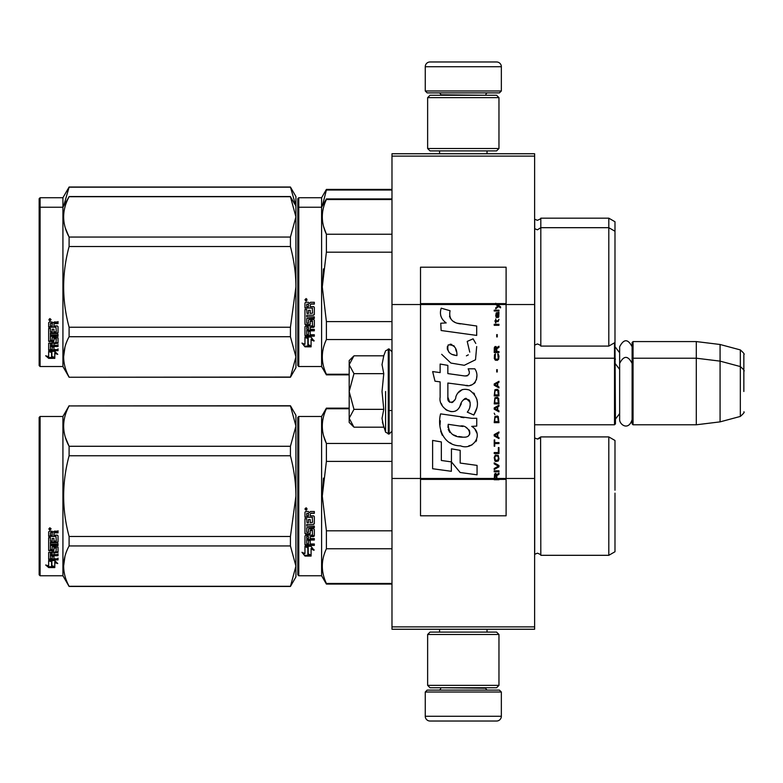 <?xml version="1.0" encoding="UTF-8"?>
<svg xmlns="http://www.w3.org/2000/svg" width="783" height="783" viewBox="0 0 783 783"><rect width="100%" height="100%" fill="white"/><g stroke="black" fill="none" stroke-linecap="round" stroke-linejoin="round"><path stroke-width="1.17" d="M534.623 153.752L534.623 156.12L391.98 156.12L534.623 156.12L534.623 304.528L506.102 304.528L506.102 267.209L420.51 267.209L420.51 304.528L391.98 304.528L391.98 153.752L534.623 153.752M534.623 626.88L391.98 626.88L391.98 629.248L534.623 629.248L534.623 304.528M534.623 478.472L506.102 478.472L506.102 304.528L495.737 304.528L497.851 306.026L495.727 307.846L495.727 308.845L498.556 306.525L500.582 307.846L500.582 306.858L495.727 303.256L495.727 304.528L420.51 304.528L420.51 478.472L391.98 478.472L391.98 304.528M391.98 626.88L391.98 478.472M501.345 90.985L499.437 92.883L427.166 92.883L425.257 90.985L501.345 90.985L501.345 66.731A4.757 4.757 -137.2 0 0 496.588 61.974L479.94 61.974M487.026 153.752L487.026 150.894M439.576 153.752L439.576 150.894M440.712 95.262L440.712 94.782A1.899 1.899 137.8 0 0 438.813 92.883M485.891 95.262L440.712 94.782M487.789 92.883A1.899 1.899 -137.8 0 0 485.891 94.782M425.257 90.985L425.257 66.731L501.345 66.731M446.662 61.974L430.014 61.974A4.757 4.757 137.2 0 0 425.257 66.731M430.014 61.974L496.588 61.974M425.257 692.015L427.166 690.117L499.437 690.117L501.345 692.015L425.257 692.015L425.257 716.269A4.757 4.757 42.8 0 0 430.014 721.026L446.662 721.026M439.576 629.248L439.576 632.106M487.026 629.248L487.026 632.106M485.891 687.738L485.891 688.218A1.899 1.899 -42.2 0 0 487.789 690.117M440.712 687.738L485.891 688.218M438.813 690.117A1.899 1.899 42.2 0 0 440.712 688.218M501.345 692.015L501.345 716.269L425.257 716.269M479.94 721.026L496.588 721.026A4.757 4.757 -42.8 0 0 501.345 716.269M496.588 721.026L430.014 721.026M427.635 148.516L430.014 150.894L496.588 150.894L498.967 148.516L427.635 148.516L427.635 97.64L430.014 95.262L496.588 95.262L498.967 97.64L427.635 97.64M487.31 97.64L439.292 97.64M498.967 97.64L498.967 148.516M427.635 685.36L430.014 687.738L496.588 687.738L498.967 685.36L427.635 685.36L427.635 634.484L430.014 632.106L496.588 632.106L498.967 634.484L427.635 634.484M487.31 634.484L439.292 634.484M498.967 634.484L498.967 685.36M534.623 424.787L614.508 424.787L614.508 342.797M614.508 424.787L615.467 423.838L614.988 342.044M633.055 424.787L632.106 423.838L632.106 342.523L633.055 341.574L696.302 341.574L696.302 424.787L633.055 424.787L633.055 341.574M720.076 344.491L740.327 349.913L740.327 416.439L720.076 421.871L720.076 344.491L696.302 341.574M743.85 374.861L743.85 374.851C743.85 348.611 743.85 348.611 743.85 374.861L743.85 391.5C743.85 365.26 743.85 365.26 743.85 391.5C743.85 417.74 743.85 417.74 743.85 391.5M349.179 397.598L349.179 401.63M353.26 426.49L349.179 422.409L349.179 418.269L353.955 427.185L383.768 427.185L382.026 418.455L383.768 409.343L382.026 391.5L383.768 373.657L382.026 364.545L383.768 355.815L353.955 355.815L349.179 364.731L349.179 418.269L353.965 409.343L349.179 391.5L353.965 373.657L383.768 373.657M385.588 391.5L385.588 432.177L385.588 391.5M382.378 422.115L385.588 432.177L389.122 434.056L391.98 431.208M382.026 418.533L382.026 417.995L382.026 418.533M382.026 364.467L382.026 365.005L382.026 364.467M353.965 373.657L349.179 364.731L349.179 360.591L353.25 356.519M383.768 409.343L353.965 409.343M632.106 419.58C628.592 431.208 619.451 424.592 619.647 419.58L619.647 346.781C623.797 338.745 627.956 338.745 632.106 346.781M297.824 417.417L297.824 496.109L297.824 417.417L298.773 416.468L298.773 575.759L297.824 574.81L297.824 503.547M297.824 503.665L297.824 567.44L297.824 503.665M297.824 488.641L297.824 424.787L297.824 488.641M614.988 271.652L614.988 274.49M297.824 198.686L297.824 277.378L297.824 198.686L298.773 197.727L321.598 197.727L326.403 189.408L391.98 189.408M391.98 190.024L326.403 190.024L326.403 189.408M297.824 282.134L297.824 277.378M297.824 294.486L297.824 348.709L297.824 294.486M297.824 273.365L297.824 206.056L297.824 273.365M297.824 208.19L297.824 286.891L297.824 208.19L298.773 207.241L298.773 197.727M297.824 300.555L297.824 365.583L298.773 366.532L321.598 366.532L321.598 197.727M322.312 206.007L326.403 190.024M614.988 292.773L614.988 221.746L608.802 218.173L608.802 346.086L540.808 346.086C541.249 345.714 540.104 345 537.392 343.952L534.623 345.137M540.808 346.086L540.808 218.173L608.802 218.173M295.896 205.998L290.434 187.029L295.925 196.543L295.925 216.881L290.434 196.709L69.1 196.709C61.847 210.157 61.847 223.605 69.1 237.053L69.1 246.537L290.434 246.537L290.434 237.053L69.1 237.053M290.434 187.029L69.1 187.029L62.924 197.727L40.099 197.727L39.15 198.686L39.15 365.583L40.099 366.532L62.924 366.532L62.924 207.241L40.099 207.241L40.099 366.532M290.434 187.196L69.1 187.196L63.638 206.007M62.924 197.727L62.924 207.241L69.1 196.709M40.099 197.727L40.099 207.241L39.15 208.19M614.988 501.991L614.988 493.143M349.179 408.755L326.403 408.755L326.403 408.139L349.179 408.139M297.824 496.109L297.824 574.81L297.824 496.109M297.824 492.096L297.824 424.787L297.824 492.096M298.773 575.759L321.598 575.759L321.598 416.468L326.403 408.139M308.189 547.709L304.959 546.25L310.998 546.25L314.032 550.302L311.096 549.01L311.096 555.793L308.189 554.618L308.189 547.092L306.3 546.25M311.096 555.078L308.189 553.914M311.096 548.384L311.096 549.01L311.096 548.384L314.032 549.656M305.008 556.067L311.096 556.067L307.856 554.755L307.856 547.855L304.959 546.554L304.959 553.552L301.964 552.299L305.008 556.067L302.776 552.641M309.314 555.343L305.008 555.343M310.234 514.059L310.234 515.84L313.591 515.84L314.326 516.584L314.326 523.729L313.591 524.434L306.721 524.434L306.721 526.088L314.326 526.088L314.326 527.722L306.721 527.722L306.721 532.342L308.473 532.342L308.473 529.425L309.216 528.75L313.591 528.75L314.326 529.425L314.326 535.934L313.591 536.57L310.234 536.57L310.234 538.557L314.326 538.557L314.326 540.045L306.721 540.045L306.721 543.754L308.473 543.979L308.473 540.632L310.234 540.632L310.234 543.979L314.326 543.979L314.326 545.389L305.693 545.389L304.959 544.802L304.959 535.934L305.693 535.298L312.564 535.043L312.28 530.394L310.234 530.659L310.234 533.546L309.5 534.192L305.693 534.192L304.959 533.546L304.959 518.689L306.721 518.689L307.005 522.662L308.473 522.662L308.473 519.53L310.234 519.53L310.234 522.662L312.564 522.388L312.28 517.269L304.959 517.269L304.959 512.258L305.693 511.495L308.336 511.495L309.432 512.63L310.518 511.495L314.326 511.495L314.326 513.315L310.978 513.315L310.234 514.059L310.978 513.11L314.326 513.11M313.591 524.434L306.721 524.434M314.326 527.341L306.721 527.722M314.326 535.464L310.234 536.57M314.326 539.516L306.721 539.516L306.721 540.045M305.693 545.389L304.959 544.224M312.564 530.659L312.28 529.983L310.518 529.983L310.234 530.659M310.234 533.096L309.5 533.742L305.693 533.742L304.959 533.096M312.564 517.299L304.959 517.015M306.721 536.815L306.721 538.322L308.473 538.557L308.473 536.57L306.721 536.335L306.721 537.813M308.473 536.57L306.721 536.335M306.721 513.599L306.721 515.84L308.473 515.84L308.473 513.315L306.721 513.599M308.473 513.315L306.721 513.394M314.326 544.802L305.693 544.802M314.326 523.406L313.591 524.091M306.143 510.262L304.959 509.009L306.143 507.756L306.143 510.262L304.959 508.93M323.428 478.1L322.283 496.109L326.364 461.608M391.98 583.462L326.403 583.462L326.403 584.079L391.98 584.079M391.98 530.805L326.403 530.805L326.403 548.766L391.98 548.766M326.403 583.462C320.952 571.903 320.952 560.334 326.403 548.766M326.403 530.805L322.283 496.109M391.98 461.412L326.403 461.412L326.403 443.452C320.952 431.893 320.952 420.324 326.403 408.755M323.663 436.004L326.403 443.452L391.98 443.452M540.603 437.286L540.808 555.313C541.249 554.941 540.104 554.227 537.392 553.17L534.623 554.354M614.988 490.227L614.988 440.477L608.802 436.914L608.802 555.313L540.808 555.313C541.249 554.941 540.104 554.227 537.392 553.17M614.988 496.109L614.988 551.741L608.802 555.313M306.975 508.431L306.241 508.921L306.975 509.527L305.301 509.527L305.301 508.568L306.29 508.431M305.928 509.273L305.644 508.784L305.928 509.273M290.434 586.457L295.925 576.944L295.925 566.119L290.434 545.947L290.434 536.463L295.925 496.109C295.905 483.18 294.075 469.731 290.434 455.765L290.434 446.281L295.925 426.109L290.434 405.76L295.925 415.274L295.925 566.119L290.434 586.457L69.1 586.457L62.924 575.759L40.099 575.759L39.15 574.81L39.15 417.417L40.099 416.468L40.099 575.759M65.459 437.599L69.002 446.095M64.96 556.341L63.609 566.119M290.434 455.765L69.1 455.765C61.847 482.661 61.847 509.557 69.1 536.463L69.1 545.947C61.847 559.395 61.847 572.843 69.1 586.291L69.1 586.457M290.434 536.463L69.1 536.463M290.434 446.281L69.1 446.281L69.1 455.765M290.434 405.927L69.1 405.927C61.847 419.385 61.847 432.833 69.1 446.281M290.434 405.76L69.1 405.927M69.1 405.76L62.924 416.468L62.924 575.759M290.434 545.947L69.1 545.947M290.434 586.291L69.1 586.291M62.924 416.468L40.099 416.468M50.954 560.559L51.893 560.873L51.893 566.608L54.79 567.411L54.79 566.735L51.561 565.864L51.561 561.763L51.561 566.706L54.79 567.587L48.712 567.587L48.712 566.735L51.688 566.735M51.893 565.766L54.79 566.559M51.893 561.656L48.663 560.559L54.702 560.559L57.736 563.564L54.79 562.625L54.79 561.822L56.493 562.37M54.79 562.625L54.79 567.411M48.663 531.892L48.663 536.424L55.985 536.424L48.663 535.944L48.663 531.892L49.398 531.197L52.04 531.197L53.127 532.234L54.223 531.197L58.03 531.197L58.03 532.851L54.673 532.851L53.939 533.536L54.673 532.411L58.03 532.411L58.03 530.776M53.939 533.536L53.939 535.141L57.296 535.141L58.03 535.807L58.03 541.572L57.296 542.736L58.03 542.13L58.03 535.807M57.296 542.736L50.415 542.736L50.415 544.165L58.03 544.165L58.03 545.565L50.415 545.565L50.415 544.978L58.03 544.978L58.03 543.588M50.415 545.565L50.415 549.46L52.177 549.46L52.177 547.014L52.177 548.824M52.177 547.014L52.921 546.446L58.03 547.014L58.03 551.761L53.939 552.269L53.939 552.945L53.939 552.269M58.03 547.014L58.03 552.426L53.939 552.945L53.939 554.56L58.03 554.56L58.03 555.744L50.415 555.744L50.415 555.03L50.415 558.651L52.177 558.827L52.177 556.214L52.177 558.073M58.03 553.855L58.03 555.03L50.415 555.03M52.177 555.744L53.939 555.744M52.177 556.214L53.939 556.214L53.939 558.073M53.939 556.214L53.939 558.827L58.03 558.827L58.03 559.904L49.398 559.904L49.398 559.14L58.03 559.14L58.03 558.073M49.398 559.904L48.663 559.454L48.663 552.426L48.663 558.7L49.398 559.14M56.268 547.434L56.268 548.051L55.985 547.219L54.223 547.219L53.939 548.051L53.939 547.434M49.398 550.997L48.663 549.813L48.663 537.686L48.663 550.469L53.205 550.997L53.939 550.469L53.939 548.051L56.268 548.051L55.985 551.907L48.663 552.426M48.663 537.686L50.415 537.686L50.415 540.417M50.415 537.686L50.415 540.955L52.177 541.19L52.177 538.43L52.177 540.652M52.177 538.43L53.939 538.43L53.939 540.652M53.939 538.43L53.939 541.19L56.268 540.955L55.985 536.424M50.415 553.15L50.415 554.364L52.177 554.56L52.177 552.269L52.177 552.945L50.415 553.15L50.415 552.465L50.415 553.669M52.177 532.851L50.415 532.675L50.415 535.141L52.177 535.141L52.177 532.411L50.415 532.675M50.415 552.465L52.177 552.269M49.398 550.341L53.939 549.813M57.296 542.179L50.415 542.179L50.415 543.588M49.848 530.062L49.848 527.752L51.042 528.916L49.848 530.062L50.621 529.386M51.022 528.711L50.68 529.337M48.712 567.587L45.668 564.993L48.663 565.874L48.663 560.785L51.561 561.763M48.663 560.785L48.663 565.042M47.107 565.424L48.712 566.735M49.29 528.359L49.623 529.151L49.29 528.359M50.68 529.151L49.006 529.386L49.006 528.505L50.68 528.378L49.946 528.828L50.68 529.151M614.988 281.009L614.988 283.926M391.98 199.538L326.403 199.538L326.403 198.921L391.98 198.921M297.824 286.891L297.824 365.583L297.824 286.891M297.824 294.447L297.824 358.213L297.824 294.447M297.824 282.869L297.824 215.56L297.824 282.869M298.773 366.532L298.773 207.241L321.598 207.241L326.403 198.921M308.189 338.491L304.959 337.033L310.998 337.033L314.032 341.075L311.096 339.793L311.096 346.575L308.189 345.391L308.189 337.874L306.3 337.033M311.096 345.861L308.189 344.696M311.096 339.156L311.096 339.793L311.096 339.156L314.032 340.429M305.008 346.84L311.096 346.84L307.856 345.528L307.856 338.638L304.959 337.336L304.959 344.334L301.964 343.071L305.008 346.84L302.776 343.414M309.314 346.125L305.008 346.125M310.234 304.841L310.234 306.623L313.591 306.623L314.326 307.357L314.326 314.512L313.591 315.206L306.721 315.206L306.721 316.861L314.326 316.861L314.326 318.495L306.721 318.495L306.721 323.115L308.473 323.115L308.473 320.198L309.216 319.523L313.591 319.523L314.326 320.198L314.326 326.717L313.591 327.353L310.234 327.353L310.234 329.34L314.326 329.34L314.326 330.817L306.721 330.817L306.721 334.527L308.473 334.762L308.473 331.415L310.234 331.415L310.234 334.762L314.326 334.762L314.326 336.161L305.693 336.161L304.959 335.574L304.959 326.717L305.693 326.071L312.564 325.826L312.28 321.177L310.234 321.431L310.234 324.319L309.5 324.974L305.693 324.974L304.959 324.319L304.959 309.461L306.721 309.461L307.005 313.445L308.473 313.445L308.473 310.303L310.234 310.303L310.234 313.445L312.564 313.171L312.28 308.052L304.959 308.052L304.959 303.041L305.693 302.277L308.336 302.277L309.432 303.403L310.518 302.277L314.326 302.277L314.326 304.088L310.978 304.088L310.234 304.841L310.978 303.882L314.326 303.882M313.591 315.206L306.721 315.206M314.326 318.123L306.721 318.495M314.326 326.237L310.234 327.353M314.326 330.299L306.721 330.299L306.721 330.817M305.693 336.161L304.959 334.997M312.564 321.431L312.28 320.766L310.518 320.766L310.234 321.431M310.234 323.878L309.5 324.514L305.693 324.514L304.959 323.878M312.564 308.081L304.959 307.797M306.721 327.597L306.721 329.095L308.473 329.34L308.473 327.353L306.721 327.108L306.721 328.596M308.473 327.353L306.721 327.108M307.005 327.353L307.005 326.863M306.721 304.381L306.721 306.623L308.473 306.623L308.473 304.088L306.721 304.381M308.473 304.088L306.721 304.166M314.326 335.574L305.693 335.574M314.326 314.179L313.591 314.874M306.143 301.034L304.959 299.791L306.143 298.529L306.143 301.034L304.959 299.713M323.428 268.872L322.283 286.891L326.364 252.38M349.179 374.245L326.403 374.245L326.403 374.861L349.179 374.861M391.98 321.588L326.403 321.588L326.403 339.548L391.98 339.548M326.403 374.245C320.952 362.676 320.952 351.107 326.403 339.548M326.403 321.588L322.283 286.891M391.98 252.195L326.403 252.195L326.403 234.234C320.952 222.666 320.952 211.097 326.403 199.538M323.663 226.776L326.403 234.234L391.98 234.234M614.988 286.891L614.988 342.523L608.802 346.086M306.975 299.204L306.241 299.703L306.975 300.3L305.301 300.3L305.301 299.351L306.29 299.204M305.928 300.046L305.644 299.556L305.928 300.046M290.434 237.053L295.925 216.881L295.925 356.891L290.434 377.24L69.1 377.24L62.924 366.532M295.925 206.056L290.434 196.709M65.459 228.382L69.002 236.867M64.96 347.114L63.609 356.891M290.434 246.537C294.075 260.504 295.905 273.952 295.925 286.891L290.434 327.235L290.434 336.719L295.925 356.891L295.925 367.726L290.434 377.24M290.434 327.235L69.1 327.235C61.847 300.339 61.847 273.443 69.1 246.537M290.434 377.073L69.1 377.24M69.1 377.073C61.847 363.615 61.847 350.167 69.1 336.719L69.1 327.235M290.434 336.719L69.1 336.719M50.954 351.342L51.893 351.645L51.893 357.391L54.79 358.193L54.79 357.518L51.561 356.637L51.561 352.546L51.561 357.479L54.79 358.369L48.712 358.369L48.712 357.518L51.688 357.518M51.893 356.549L54.79 357.342M51.893 352.428L48.663 351.342L54.702 351.342L57.736 354.337L54.79 353.397L54.79 352.604L56.493 353.143M54.79 353.397L54.79 358.193M48.663 322.674L48.663 327.206L55.985 327.206L48.663 326.717L48.663 322.674L49.398 321.979L52.04 321.979L53.127 323.007L54.223 321.979L58.03 321.979L58.03 323.633L54.673 323.633L53.939 324.309L54.673 323.193L58.03 323.193L58.03 321.559M53.939 324.309L53.939 325.924L57.296 325.924L58.03 326.589L58.03 332.354L57.296 333.509L58.03 332.902L58.03 326.589M57.296 333.509L50.415 333.509L50.415 334.938L58.03 334.938L58.03 336.347L50.415 336.347L50.415 335.75L58.03 335.75L58.03 334.37M50.415 336.347L50.415 340.243L52.177 340.243L52.177 337.786L52.177 339.607M52.177 337.786L52.921 337.219L58.03 337.786L58.03 342.533L53.939 343.052L53.939 343.727L53.939 343.052M58.03 337.786L58.03 343.208L53.939 343.727L53.939 345.332L58.03 345.332L58.03 346.517L50.415 346.517L50.415 345.802L50.415 349.424L52.177 349.6L52.177 346.986L52.177 348.856M58.03 344.637L58.03 345.802L50.415 345.802M52.177 346.517L53.939 346.517M52.177 346.986L53.939 346.986L53.939 348.856M53.939 346.986L53.939 349.6L58.03 349.6L58.03 350.686L49.398 350.686L49.398 349.923L58.03 349.923L58.03 348.856M49.398 350.686L48.663 350.236L48.663 343.208L48.663 349.472L49.398 349.923M56.268 338.207L56.268 338.833L55.985 337.992L54.223 337.992L53.939 338.833L53.939 338.207M49.398 341.779L48.663 340.595L48.663 328.459L48.663 341.241L53.205 341.779L53.939 341.241L53.939 338.833L56.268 338.833L55.985 342.68L48.663 343.208M48.663 328.459L50.415 328.459L50.415 331.199M50.415 328.459L50.415 331.728L52.177 331.972L52.177 329.212L52.177 331.434M52.177 329.212L53.939 329.212L53.939 331.434M53.939 329.212L53.939 331.972L56.268 331.728L55.985 327.206M50.415 343.923L50.415 345.137L52.177 345.332L52.177 343.052L52.177 343.727L50.415 343.923L50.415 343.248L50.415 344.442M52.177 323.633L50.415 323.457L50.415 325.924L52.177 325.924L52.177 323.193L50.415 323.457M50.415 343.248L52.177 343.052M49.398 341.124L53.939 340.595M57.296 332.951L50.415 332.951L50.415 334.37M49.848 320.844L49.848 318.524L51.042 319.689L49.848 320.844L50.621 320.159M51.022 319.493L50.68 320.11M48.712 358.369L45.668 355.766L48.663 356.656L48.663 351.567L51.561 352.546M48.663 351.567L48.663 355.825M47.107 356.196L48.712 357.518M50.68 319.934L49.006 320.159L49.006 319.288L50.68 319.151L49.946 319.611L50.68 319.934M496.843 478.472L496.843 475.643L498.967 474.322L498.967 473.157L496.637 474.655L495.727 473.324L494.611 473.989L494.21 479.744L498.967 479.744L498.967 478.472L494.719 478.472L495.326 474.322L496.236 475.31L496.236 478.472M460.502 323.898C452.094 322.831 448.61 318.436 450.059 310.714L441.221 308.189C439.302 314.189 440.956 319.102 446.183 322.929L440.741 323.232L441.152 330.514L476.69 335.418L476.69 326.012L457.203 323.213M473.089 338.824L467.216 341.417L473.089 338.824L475.761 343.434M447.866 397.206L447.866 383.034L464.769 385.246C474.86 388.525 480.204 376.261 474.792 368.803L468.185 368.803C470.475 373.266 469.32 375.654 464.74 375.967L447.847 373.599L447.847 365.377L440.134 364.046L440.134 372.6L432.656 371.582L434.986 381.174L440.134 381.879L440.134 397.206C438.089 408.002 454.786 418.23 460.003 406.103C461.745 399.731 464.857 397.744 469.36 400.152C470.945 404.478 470.25 408.472 467.285 412.142L473.803 415.01C479.871 404.987 478.384 396.668 469.36 390.051C462.841 388.035 458.358 390.247 455.892 396.668C455.814 402.863 446.702 404.86 447.866 397.206L449.755 402.305M471.699 418.308L440.584 413.874C436.924 428.007 443.54 445.86 460.502 445.84C473.108 451.047 484.403 433.86 471.699 426.383L476.749 426.099L476.749 418.308L471.699 418.308M451.448 448.835L451.448 461.892L460.169 472.501L477.062 474.811L477.062 465.396L460.179 463.066L460.179 450.342L451.448 448.835M432.617 468.733L451.36 471.297L451.36 461.882L441.348 460.473L441.348 441.935L432.617 440.428L432.617 468.733M494.21 471.826L498.967 471.826L498.967 470.828L494.21 470.828L494.21 471.826M494.21 469.497L498.967 466.844L498.967 465.513L494.21 462.851L494.21 463.849L498.36 466.179L494.21 468.508L494.21 469.497M494.21 457.536L494.915 461.03L495.825 461.53L498.252 461.03L498.967 458.867L498.252 455.383L495.326 455.05L494.21 457.536M494.21 452.554L494.21 453.553L498.967 453.553L498.967 447.573L498.36 447.573L498.36 452.554L494.21 452.554M498.967 432.95L498.967 431.952L494.21 434.614L494.21 435.945L498.967 438.597L498.967 437.599L497.753 436.934L497.753 433.616L498.967 432.95M498.252 416.507L497.342 416.008L494.915 416.507L494.21 422.654L498.967 422.654L498.252 416.507M494.915 414.677L494.21 413.179L494.915 414.677M494.21 409.196L498.967 411.848L498.967 410.85L497.753 410.194L497.753 406.866L498.967 406.201L498.967 405.202L494.21 407.865L494.21 409.196M498.663 398.39L497.342 397.235L494.915 397.735L494.21 403.881L498.967 403.881L498.663 398.39M498.663 390.423L497.342 389.259L494.915 389.758L494.21 395.904L498.967 395.904L498.663 390.423M497.244 371.984L497.244 369.654L496.735 369.654L496.735 371.984L497.244 371.984M494.21 325.297L498.967 325.297L498.967 324.299L494.21 324.299L494.21 325.297M498.859 314.159L498.967 312.339L496.236 312.838L495.727 315.657L496.334 317.653L496.334 313.67L496.843 313.503L496.941 316.322L497.753 317.653L498.761 316.988L498.859 314.159M494.719 439.929L494.21 439.929L494.21 446.241L494.719 446.241L494.719 443.579L498.967 443.579L498.967 442.591L494.719 442.591L494.719 439.929M498.967 381.282L494.21 383.944L494.21 385.265L498.967 387.928L498.967 386.929L497.753 386.264L497.753 382.946L498.967 382.28L498.967 381.282M498.154 321.637L498.967 319.317L497.949 320.805L496.128 320.805L495.727 318.984L495.727 320.805L494.915 320.805L495.727 322.968L496.128 321.637L498.154 321.637M498.252 354.033L497.753 353.867L498.252 358.36L497.342 359.348L495.12 358.859L495.424 353.867L494.513 354.699L494.308 358.526L495.326 360.18L497.342 360.346L498.663 359.191L498.967 356.196L498.252 354.033M498.967 351.547L496.843 351.547L496.843 348.719L498.967 347.388L498.967 346.233L496.637 347.721L496.031 346.556L495.022 346.556L494.308 347.721L494.21 352.546L498.967 352.546L498.967 351.547M497.244 336.925L497.244 334.595L496.735 334.595L496.735 336.925L497.244 336.925M498.967 311.008L498.967 310.176L494.21 310.176L494.21 311.008L498.967 311.008M494.21 479.597L498.967 479.597M455.119 322.43L453.347 321.324M450.489 318.632L449.511 316.146M440.692 315.529L441.132 316.743M467.216 341.417L469.751 352.115M468.312 354.836L466.404 355.844M441.671 354.308L450.91 363.067L464.29 365.299L475.506 359.769L476.69 346.546M473.803 415.01L476.935 407.826M477.297 402.325L476.876 399.252M474.576 394.113L473.646 392.949M462.391 389.533L457.84 393.066M454.277 400.191L453.21 401.777M452.731 402.188L451.722 402.619M459.2 407.767L461.285 403.822M463.105 400.24L463.634 399.536M464.505 398.801L465.66 398.351M466.042 398.302L470.152 402.286M470.221 404.713L469.82 407.062M441.348 403.597L442.248 405.594M445.517 409.45L447.445 410.595M450.548 411.515L452.006 411.643M455.52 411.055L457.595 409.724M468.185 368.803L469.232 371.631M467.666 375.693L465.836 376.016M466.081 385.383L467.588 385.451M470.094 385.334L471.953 384.805M474.058 383.592L475.271 382.398M476.436 379.726L476.827 376.026M463.947 417.662L460.864 417.241M468.821 445.821L471.973 444.95M475.878 441.661L476.661 439.958M477.268 436.483L477.229 434.966M476.955 433.244L474.978 429.27M440.33 420.794L439.987 425.179M440.663 431.071L442.278 435.279M449.54 442.512L451.37 443.472M494.719 478.472L420.51 478.472L420.51 515.791L506.102 515.791L506.102 478.472L498.967 478.472M455.765 355.384L452.897 354.582M449.168 352.507L447.377 349.218M447.318 348.875L447.367 346.517M450.176 344.168L451.889 344.461M453.739 345.587L455.05 347.623M455.696 349.267L456.283 351.391M460.502 426.011C468.42 424.435 474.478 437.648 463.8 437.159C453.709 437.55 448.502 433.273 448.189 424.308L462.919 426.49M466.12 427.665L466.942 428.144M469.017 429.867L469.722 431.374M469.859 432.608L469.771 433.351M469.722 434.193L468.234 436.131M465.542 437.149L464.926 437.188M462.264 437.002L458.789 436.503M456.352 435.955L452.545 434.526M449.785 432.412L448.209 429.387M447.993 427.577L448.062 425.551M497.195 304.528L496.295 303.618L506.102 303.618M456.939 355.56C449.628 354.885 446.702 351.342 448.17 344.931C454.169 344.559 457.096 348.102 456.939 355.56M494.817 457.536L495.424 456.039L497.753 456.039L498.36 457.536L498.057 460.032L495.424 460.365L494.817 457.536M497.342 433.782L497.342 436.767L494.611 435.279L497.342 433.782M494.817 418.66L495.424 417.173L497.753 417.173L498.36 421.655L494.817 421.655L494.817 418.66M497.342 407.033L497.342 410.028L494.611 408.53L497.342 407.033M494.817 399.888L495.424 398.39L497.753 398.39L498.36 402.883L494.817 402.883L494.817 399.888M494.817 391.911L495.424 390.423L497.753 390.423L498.36 394.906L494.817 394.906L494.817 391.911M497.851 313.503L498.556 314.991L498.154 316.821L497.244 315.324L497.244 313.503L497.851 313.503M497.342 383.112L497.342 386.097L494.611 384.61L497.342 383.112M496.236 351.547L494.719 351.547L495.326 347.388L496.128 347.887L496.236 351.547M495.727 303.775L496.295 303.775L495.727 303.403M383.768 355.815L385.588 350.823L389.122 348.944L389.122 434.056M388.27 348.944L388.27 434.056M534.701 345.068L534.701 219.201L537.392 220.317C540.25 219.103 541.386 218.388 540.808 218.173M534.701 554.286L534.701 437.932L537.392 439.048L540.808 436.914L608.802 436.914M313.591 327.353L313.591 326.863M498.967 479.225L494.21 479.225M495.727 303.618L420.51 303.618M494.21 479.382L420.51 479.382M506.102 479.382L498.967 479.382M619.647 352.781L615.467 347.28M740.327 349.913C743.644 352.869 744.819 354.396 743.85 354.513M389.122 410.517L391.98 410.517M534.623 358.213L614.508 358.213L615.467 359.162M619.647 413.581L615.467 419.081M619.647 369.419L615.467 363.919M632.106 359.162L633.055 358.213L696.302 358.213L720.076 361.129L740.327 366.561C743.644 369.507 744.819 371.034 743.85 371.152M720.076 421.871L696.302 424.787M740.327 416.439C743.644 413.493 744.819 411.966 743.85 411.848M389.122 348.944L391.98 351.792M632.106 363.42C627.956 355.384 623.797 355.384 619.647 363.42M539.918 438.089L538.029 438.999M298.773 416.468L321.598 416.468M321.598 575.759L326.403 584.079M534.623 228.646L537.392 229.83L540.808 227.687L608.802 227.687L614.988 231.259M321.598 366.532L326.403 374.861M290.434 196.543L69.1 196.543"/></g></svg>
